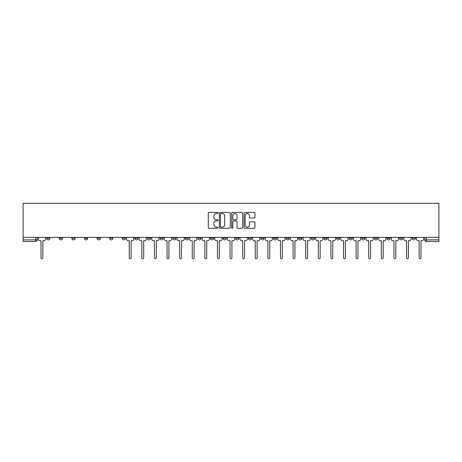 <?xml version="1.0" encoding="UTF-8"?>
<svg xmlns="http://www.w3.org/2000/svg" width="462" height="462" viewBox="0 0 462 462"><rect width="100%" height="100%" fill="white"/><g stroke="black" fill="none" stroke-linecap="round" stroke-linejoin="round"><path stroke-width="0.69" d="M218.07 212.959A0.554 0.554 0 0 0 217.515 212.405L209.09 212.405A0.791 0.791 0 0 0 208.298 213.196L208.298 227.471A0.791 0.791 0 0 0 209.09 228.263L217.515 228.263A0.554 0.554 0 0 0 218.07 227.708A0.554 0.554 0 0 0 217.515 227.154L216.424 227.154A2.535 2.535 0 0 1 213.889 224.619L213.889 223.429A2.535 2.535 0 0 1 216.424 220.888L217.515 220.888A0.554 0.554 0 0 0 218.07 220.334A0.554 0.554 0 0 0 217.515 219.779L216.424 219.779A2.535 2.535 0 0 1 213.889 217.244L213.889 216.054A2.535 2.535 0 0 1 216.424 213.513L217.515 213.513A0.554 0.554 0 0 0 218.07 212.959M386.942 237.381L386.942 238.271L390.176 238.271A1.617 1.617 0 0 1 388.559 239.888A1.617 1.617 0 0 1 386.942 238.271L386.942 237.381M374.341 237.381L374.341 238.271L377.57 238.271A1.617 1.617 0 0 1 375.958 239.888A1.617 1.617 0 0 1 374.341 238.271L374.341 237.381M298.712 237.381L298.712 238.271L301.94 238.271A1.617 1.617 0 0 1 300.329 239.888A1.617 1.617 0 0 1 298.712 238.271L298.712 237.381M286.105 237.381L286.105 238.271L289.339 238.271A1.617 1.617 0 0 1 287.722 239.888A1.617 1.617 0 0 1 286.105 238.271L286.105 237.381M273.504 237.381L273.504 238.271L276.732 238.271A1.617 1.617 0 0 1 275.115 239.888A1.617 1.617 0 0 1 273.504 238.271L273.504 237.381M248.29 237.381L248.29 238.271L251.524 238.271A1.617 1.617 0 0 1 249.907 239.888A1.617 1.617 0 0 1 248.29 238.271L248.29 237.381M223.082 238.271L223.082 237.381L223.082 238.271A1.617 1.617 0 0 0 224.699 239.888A1.617 1.617 0 0 1 223.082 238.271L226.311 238.271A1.617 1.617 0 0 1 224.699 239.888A1.617 1.617 0 0 0 226.311 238.271L226.311 237.381L226.311 238.271M210.476 238.271L210.476 237.381L210.476 238.271A1.617 1.617 0 0 0 212.093 239.888A1.617 1.617 0 0 1 210.476 238.271L213.71 238.271A1.617 1.617 0 0 1 212.093 239.888M197.875 238.271L197.875 237.381L197.875 238.271A1.617 1.617 0 0 0 199.486 239.888A1.617 1.617 0 0 1 197.875 238.271L201.103 238.271A1.617 1.617 0 0 1 199.486 239.888A1.617 1.617 0 0 0 201.103 238.271L201.103 237.381L201.103 238.271M185.268 237.381L185.268 238.271L188.496 238.271A1.617 1.617 0 0 1 186.885 239.888A1.617 1.617 0 0 1 185.268 238.271L185.268 237.381M172.661 237.381L172.661 238.271L175.895 238.271A1.617 1.617 0 0 1 174.278 239.888A1.617 1.617 0 0 1 172.661 238.271L172.661 237.381M160.06 237.381L160.06 238.271L163.288 238.271A1.617 1.617 0 0 1 161.671 239.888A1.617 1.617 0 0 1 160.06 238.271L160.06 237.381M147.453 238.271L147.453 237.381L147.453 238.271A1.617 1.617 0 0 0 149.07 239.888A1.617 1.617 0 0 1 147.453 238.271L150.681 238.271A1.617 1.617 0 0 1 149.07 239.888M122.245 238.271L122.245 237.381L122.245 238.271A1.617 1.617 0 0 0 123.856 239.888A1.617 1.617 0 0 1 122.245 238.271L125.473 238.271A1.617 1.617 0 0 1 123.856 239.888A1.617 1.617 0 0 0 125.473 238.271L125.473 237.381L125.473 238.271M109.638 238.271L109.638 237.381L109.638 238.271A1.617 1.617 0 0 0 111.255 239.888A1.617 1.617 0 0 1 109.638 238.271L112.872 238.271A1.617 1.617 0 0 1 111.255 239.888A1.617 1.617 0 0 0 112.872 238.271L112.872 237.381L112.872 238.271M97.032 238.271L97.032 237.381L97.032 238.271A1.617 1.617 0 0 0 98.649 239.888A1.617 1.617 0 0 1 97.032 238.271L100.266 238.271A1.617 1.617 0 0 1 98.649 239.888A1.617 1.617 0 0 0 100.266 238.271L100.266 237.381L100.266 238.271M84.43 238.271L84.43 237.381L84.43 238.271A1.617 1.617 0 0 0 86.042 239.888A1.617 1.617 0 0 1 84.43 238.271L87.659 238.271A1.617 1.617 0 0 1 86.042 239.888M71.824 237.381L71.824 238.271L75.058 238.271A1.617 1.617 0 0 1 73.441 239.888A1.617 1.617 0 0 1 71.824 238.271L71.824 237.381M59.217 238.271L59.217 237.381L59.217 238.271A1.617 1.617 0 0 0 60.834 239.888A1.617 1.617 0 0 1 59.217 238.271L62.451 238.271A1.617 1.617 0 0 1 60.834 239.888A1.617 1.617 0 0 0 62.451 238.271L62.451 237.381L62.451 238.271M254.181 217.995A0.791 0.791 0 0 0 254.972 217.204L254.972 213.196A0.791 0.791 0 0 0 254.181 212.405L244.82 212.405A0.791 0.791 0 0 0 244.028 213.196L244.028 227.471A0.791 0.791 0 0 0 244.82 228.263L254.181 228.263A0.791 0.791 0 0 0 254.972 227.471L254.972 222.632A0.791 0.791 0 0 0 254.181 221.841L250.173 221.841A0.791 0.791 0 0 0 249.382 222.632L249.382 225.034A2.119 2.119 0 0 1 247.257 227.154A2.119 2.119 0 0 1 245.137 225.034L245.137 215.633A2.119 2.119 0 0 1 247.257 213.513A2.119 2.119 0 0 1 249.382 215.633L249.382 217.204A0.791 0.791 0 0 0 250.173 217.995L254.181 217.995M438.9 237.381L23.1 237.381L23.1 203.286L438.9 203.286L438.9 241.505L426.374 241.505A1.617 1.617 0 0 1 424.757 239.888L438.9 239.888M230.307 213.196A0.791 0.791 0 0 0 229.51 212.405L220.155 212.405A0.791 0.791 0 0 0 219.363 213.196L219.363 227.471A0.791 0.791 0 0 0 220.155 228.263L229.51 228.263A0.791 0.791 0 0 0 230.307 227.471L230.307 213.196M232.49 212.405L241.845 212.405A0.791 0.791 0 0 1 242.637 213.196L242.637 227.471A0.791 0.791 0 0 1 241.845 228.263L237.843 228.263A0.791 0.791 0 0 1 237.046 227.471L237.046 221.685A0.791 0.791 0 0 0 236.255 220.888L233.599 220.888A0.791 0.791 0 0 0 232.802 221.685L232.802 227.708A0.554 0.554 0 0 1 232.247 228.263A0.554 0.554 0 0 1 231.693 227.708L231.693 213.196A0.791 0.791 0 0 1 232.49 212.405M424.757 237.381L424.757 239.888M37.243 237.381L37.243 239.888A1.617 1.617 0 0 1 35.626 241.505L23.1 241.505L35.626 241.505L35.626 239.888L37.243 239.888M23.1 241.505L23.1 239.888L35.626 239.888L35.626 237.381M23.1 237.381L23.1 239.888M415.384 237.381L415.384 238.271A1.617 1.617 0 0 1 413.773 239.888A1.617 1.617 0 0 1 412.156 238.271L415.384 238.271M412.156 237.381L412.156 238.271M402.783 237.381L402.783 238.271A1.617 1.617 0 0 1 401.166 239.888A1.617 1.617 0 0 1 399.549 238.271L402.783 238.271M399.549 237.381L399.549 238.271M390.176 237.381L390.176 238.271M377.57 237.381L377.57 238.271L377.57 237.381M364.968 237.381L364.968 238.271A1.617 1.617 0 0 1 363.351 239.888A1.617 1.617 0 0 1 361.734 238.271L364.968 238.271M361.734 237.381L361.734 238.271M352.362 237.381L352.362 238.271A1.617 1.617 0 0 1 350.745 239.888A1.617 1.617 0 0 1 349.128 238.271L352.362 238.271M349.128 237.381L349.128 238.271M339.755 237.381L339.755 238.271A1.617 1.617 0 0 1 338.144 239.888A1.617 1.617 0 0 1 336.527 238.271L339.755 238.271M336.527 237.381L336.527 238.271M327.154 237.381L327.154 238.271A1.617 1.617 0 0 1 325.537 239.888A1.617 1.617 0 0 1 323.92 238.271L327.154 238.271M323.92 237.381L323.92 238.271M314.547 237.381L314.547 238.271A1.617 1.617 0 0 1 312.93 239.888A1.617 1.617 0 0 1 311.319 238.271L314.547 238.271M311.319 237.381L311.319 238.271M301.94 237.381L301.94 238.271A1.617 1.617 0 0 1 300.329 239.888M289.339 237.381L289.339 238.271M276.732 238.271L276.732 237.381L276.732 238.271A1.617 1.617 0 0 1 275.115 239.888M264.125 237.381L264.125 238.271A1.617 1.617 0 0 1 262.514 239.888A1.617 1.617 0 0 1 260.897 238.271A1.617 1.617 0 0 0 262.514 239.888A1.617 1.617 0 0 0 264.125 238.271L260.897 238.271L260.897 237.381M251.524 238.271L251.524 237.381L251.524 238.271A1.617 1.617 0 0 1 249.907 239.888M238.918 237.381L238.918 238.271A1.617 1.617 0 0 1 237.301 239.888A1.617 1.617 0 0 1 235.689 238.271A1.617 1.617 0 0 0 237.301 239.888M235.689 237.381L235.689 238.271L238.918 238.271M213.71 237.381L213.71 238.271L213.71 237.381M188.496 238.271L188.496 237.381L188.496 238.271A1.617 1.617 0 0 1 186.885 239.888M175.895 238.271L175.895 237.381L175.895 238.271A1.617 1.617 0 0 1 174.278 239.888M163.288 238.271L163.288 237.381L163.288 238.271A1.617 1.617 0 0 1 161.671 239.888M150.681 237.381L150.681 238.271L150.681 237.381M138.08 238.271L138.08 237.381L138.08 238.271A1.617 1.617 0 0 1 136.463 239.888A1.617 1.617 0 0 1 134.846 238.271L138.08 238.271A1.617 1.617 0 0 1 136.463 239.888M134.846 237.381L134.846 238.271M87.659 237.381L87.659 238.271L87.659 237.381M75.058 238.271L75.058 237.381L75.058 238.271A1.617 1.617 0 0 1 73.441 239.888M49.844 238.271L49.844 237.381L49.844 238.271A1.617 1.617 0 0 1 48.227 239.888A1.617 1.617 0 0 1 46.616 238.271L49.844 238.271A1.617 1.617 0 0 1 48.227 239.888M46.616 237.381L46.616 238.271M221.027 213.513A0.554 0.554 0 0 0 220.472 214.068L220.472 226.599A0.554 0.554 0 0 0 221.027 227.154L222.176 227.154A2.535 2.535 0 0 0 224.717 224.619L224.717 216.054A2.535 2.535 0 0 0 222.176 213.513L221.027 213.513M237.046 215.673A2.119 2.119 0 0 0 234.927 213.554A2.119 2.119 0 0 0 232.802 215.673L232.802 218.988A0.791 0.791 0 0 0 233.599 219.779L236.255 219.779A0.791 0.791 0 0 0 237.046 218.988L237.046 215.673M38.329 239.079L38.329 237.381L38.329 239.079A1.617 1.617 0 0 0 39.946 240.696L40.997 240.696L40.997 257.784A0.93 0.93 0 0 0 41.926 258.714A0.93 0.93 0 0 0 42.856 257.784L42.856 240.696L43.907 240.696A1.617 1.617 0 0 0 45.524 239.079L45.524 237.381L45.524 239.079M39.946 240.696L40.997 240.696L40.997 257.784M42.856 257.784L42.856 240.696L43.907 240.696M139.172 239.079L139.172 237.381L139.172 239.079A1.617 1.617 0 0 0 140.789 240.696L141.834 240.696L141.834 257.784A0.93 0.93 0 0 0 142.764 258.714A0.93 0.93 0 0 0 143.694 257.784L143.694 240.696L144.745 240.696A1.617 1.617 0 0 0 146.362 239.079L146.362 237.381L146.362 239.079M151.773 239.079L151.773 237.381L151.773 239.079A1.617 1.617 0 0 0 153.39 240.696L154.441 240.696L154.441 257.784A0.93 0.93 0 0 0 155.371 258.714A0.93 0.93 0 0 0 156.3 257.784L156.3 240.696L157.351 240.696A1.617 1.617 0 0 0 158.968 239.079L158.968 237.381L158.968 239.079M164.38 239.079L164.38 237.381L164.38 239.079A1.617 1.617 0 0 0 165.997 240.696L167.048 240.696L167.048 257.784A0.93 0.93 0 0 0 167.977 258.714A0.93 0.93 0 0 0 168.907 257.784L168.907 240.696L169.952 240.696A1.617 1.617 0 0 0 171.569 239.079L171.569 237.381L171.569 239.079M176.986 239.079L176.986 237.381L176.986 239.079A1.617 1.617 0 0 0 178.603 240.696L179.649 240.696L179.649 257.784A0.93 0.93 0 0 0 180.578 258.714A0.93 0.93 0 0 0 181.508 257.784L181.508 240.696L182.559 240.696A1.617 1.617 0 0 0 184.176 239.079L184.176 237.381L184.176 239.079M189.587 239.079L189.587 237.381L189.587 239.079A1.617 1.617 0 0 0 191.204 240.696L192.256 240.696L192.256 257.784A0.93 0.93 0 0 0 193.185 258.714A0.93 0.93 0 0 0 194.115 257.784L194.115 240.696L195.166 240.696A1.617 1.617 0 0 0 196.783 239.079L196.783 237.381L196.783 239.079M202.194 239.079L202.194 237.381L202.194 239.079A1.617 1.617 0 0 0 203.811 240.696L204.862 240.696L204.862 257.784A0.93 0.93 0 0 0 205.792 258.714A0.93 0.93 0 0 0 206.722 257.784L206.722 240.696L207.767 240.696A1.617 1.617 0 0 0 209.384 239.079L209.384 237.381L209.384 239.079M214.801 239.079L214.801 237.381L214.801 239.079A1.617 1.617 0 0 0 216.418 240.696L217.463 240.696L217.463 257.784A0.93 0.93 0 0 0 218.393 258.714A0.93 0.93 0 0 0 219.323 257.784L219.323 240.696L220.374 240.696A1.617 1.617 0 0 0 221.991 239.079L221.991 237.381L221.991 239.079M227.402 239.079L227.402 237.381L227.402 239.079A1.617 1.617 0 0 0 229.019 240.696L230.07 240.696L230.07 257.784A0.93 0.93 0 0 0 231 258.714A0.93 0.93 0 0 0 231.93 257.784L231.93 240.696L232.981 240.696A1.617 1.617 0 0 0 234.598 239.079L234.598 237.381L234.598 239.079M240.009 239.079L240.009 237.381L240.009 239.079A1.617 1.617 0 0 0 241.626 240.696L242.677 240.696L242.677 257.784A0.93 0.93 0 0 0 243.607 258.714A0.93 0.93 0 0 0 244.537 257.784L244.537 240.696L245.582 240.696A1.617 1.617 0 0 0 247.199 239.079L247.199 237.381L247.199 239.079M252.616 239.079L252.616 237.381L252.616 239.079A1.617 1.617 0 0 0 254.233 240.696L255.278 240.696L255.278 257.784A0.93 0.93 0 0 0 256.208 258.714A0.93 0.93 0 0 0 257.138 257.784L257.138 240.696L258.189 240.696A1.617 1.617 0 0 0 259.806 239.079L259.806 237.381L259.806 239.079M265.217 239.079L265.217 237.381L265.217 239.079A1.617 1.617 0 0 0 266.834 240.696L267.885 240.696L267.885 257.784A0.93 0.93 0 0 0 268.815 258.714A0.93 0.93 0 0 0 269.744 257.784L269.744 240.696L270.796 240.696A1.617 1.617 0 0 0 272.413 239.079L272.413 237.381L272.413 239.079M277.824 239.079L277.824 237.381L277.824 239.079A1.617 1.617 0 0 0 279.441 240.696L280.492 240.696L280.492 257.784A0.93 0.93 0 0 0 281.422 258.714A0.93 0.93 0 0 0 282.351 257.784L282.351 240.696L283.397 240.696A1.617 1.617 0 0 0 285.014 239.079L285.014 237.381L285.014 239.079M290.431 239.079L290.431 237.381L290.431 239.079A1.617 1.617 0 0 0 292.048 240.696L293.093 240.696L293.093 257.784A0.93 0.93 0 0 0 294.023 258.714A0.93 0.93 0 0 0 294.952 257.784L294.952 240.696L296.003 240.696A1.617 1.617 0 0 0 297.62 239.079L297.62 237.381L297.62 239.079M303.032 239.079L303.032 237.381L303.032 239.079A1.617 1.617 0 0 0 304.649 240.696L305.7 240.696L305.7 257.784A0.93 0.93 0 0 0 306.629 258.714A0.93 0.93 0 0 0 307.559 257.784L307.559 240.696L308.61 240.696A1.617 1.617 0 0 0 310.227 239.079L310.227 237.381L310.227 239.079M126.565 237.381L126.565 239.079A1.617 1.617 0 0 0 128.182 240.696L129.233 240.696L129.233 257.784A0.93 0.93 0 0 0 130.163 258.714A0.93 0.93 0 0 0 131.093 257.784L131.093 240.696L132.138 240.696A1.617 1.617 0 0 0 133.755 239.079L133.755 237.381M140.789 240.696L141.834 240.696L141.834 257.784M143.694 257.784L143.694 240.696L144.745 240.696M153.39 240.696L154.441 240.696L154.441 257.784M156.3 257.784L156.3 240.696L157.351 240.696M165.997 240.696L167.048 240.696L167.048 257.784M168.907 257.784L168.907 240.696L169.952 240.696M178.603 240.696L179.649 240.696L179.649 257.784M181.508 257.784L181.508 240.696L182.559 240.696M191.204 240.696L192.256 240.696L192.256 257.784M194.115 257.784L194.115 240.696L195.166 240.696M203.811 240.696L204.862 240.696L204.862 257.784M206.722 257.784L206.722 240.696L207.767 240.696M216.418 240.696L217.463 240.696L217.463 257.784M219.323 257.784L219.323 240.696L220.374 240.696M229.019 240.696L230.07 240.696L230.07 257.784M231.93 257.784L231.93 240.696L232.981 240.696M241.626 240.696L242.677 240.696L242.677 257.784M244.537 257.784L244.537 240.696L245.582 240.696M254.233 240.696L255.278 240.696L255.278 257.784M257.138 257.784L257.138 240.696L258.189 240.696M266.834 240.696L267.885 240.696L267.885 257.784M269.744 257.784L269.744 240.696L270.796 240.696M279.441 240.696L280.492 240.696L280.492 257.784M282.351 257.784L282.351 240.696L283.397 240.696M292.048 240.696L293.093 240.696L293.093 257.784M294.952 257.784L294.952 240.696L296.003 240.696M304.649 240.696L305.7 240.696L305.7 257.784M307.559 257.784L307.559 240.696L308.61 240.696M315.638 239.079L315.638 237.381L315.638 239.079A1.617 1.617 0 0 0 317.255 240.696L318.306 240.696L318.306 257.784A0.93 0.93 0 0 0 319.236 258.714A0.93 0.93 0 0 0 320.166 257.784L320.166 240.696L321.211 240.696A1.617 1.617 0 0 0 322.828 239.079L322.828 237.381L322.828 239.079M317.255 240.696L318.306 240.696L318.306 257.784M320.166 257.784L320.166 240.696L321.211 240.696M328.245 239.079L328.245 237.381L328.245 239.079A1.617 1.617 0 0 0 329.862 240.696L330.908 240.696L330.908 257.784A0.93 0.93 0 0 0 331.837 258.714A0.93 0.93 0 0 0 332.767 257.784L332.767 240.696L333.818 240.696A1.617 1.617 0 0 0 335.435 239.079L335.435 237.381L335.435 239.079M329.862 240.696L330.908 240.696L330.908 257.784M332.767 257.784L332.767 240.696L333.818 240.696M340.846 239.079L340.846 237.381L340.846 239.079A1.617 1.617 0 0 0 342.463 240.696L343.514 240.696L343.514 257.784A0.93 0.93 0 0 0 344.444 258.714A0.93 0.93 0 0 0 345.374 257.784L345.374 240.696L346.425 240.696A1.617 1.617 0 0 0 348.042 239.079L348.042 237.381L348.042 239.079M342.463 240.696L343.514 240.696L343.514 257.784M345.374 257.784L345.374 240.696L346.425 240.696M353.453 239.079L353.453 237.381L353.453 239.079A1.617 1.617 0 0 0 355.07 240.696L356.121 240.696L356.121 257.784A0.93 0.93 0 0 0 357.051 258.714A0.93 0.93 0 0 0 357.981 257.784L357.981 240.696L359.026 240.696A1.617 1.617 0 0 0 360.643 239.079L360.643 237.381L360.643 239.079M355.07 240.696L356.121 240.696L356.121 257.784M357.981 257.784L357.981 240.696L359.026 240.696M366.06 239.079L366.06 237.381L366.06 239.079A1.617 1.617 0 0 0 367.677 240.696L368.722 240.696L368.722 257.784A0.93 0.93 0 0 0 369.652 258.714A0.93 0.93 0 0 0 370.582 257.784L370.582 240.696L371.633 240.696A1.617 1.617 0 0 0 373.25 239.079L373.25 237.381L373.25 239.079M367.677 240.696L368.722 240.696L368.722 257.784M370.582 257.784L370.582 240.696L371.633 240.696M378.661 239.079L378.661 237.381L378.661 239.079A1.617 1.617 0 0 0 380.278 240.696L381.329 240.696L381.329 257.784A0.93 0.93 0 0 0 382.259 258.714A0.93 0.93 0 0 0 383.189 257.784L383.189 240.696L384.24 240.696A1.617 1.617 0 0 0 385.857 239.079L385.857 237.381L385.857 239.079M380.278 240.696L381.329 240.696L381.329 257.784M383.189 257.784L383.189 240.696L384.24 240.696M391.268 239.079L391.268 237.381L391.268 239.079A1.617 1.617 0 0 0 392.885 240.696L393.936 240.696L393.936 257.784A0.93 0.93 0 0 0 394.866 258.714A0.93 0.93 0 0 0 395.795 257.784L395.795 240.696L396.841 240.696A1.617 1.617 0 0 0 398.458 239.079L398.458 237.381L398.458 239.079M392.885 240.696L393.936 240.696L393.936 257.784M395.795 257.784L395.795 240.696L396.841 240.696M403.875 239.079L403.875 237.381L403.875 239.079A1.617 1.617 0 0 0 405.492 240.696L406.537 240.696L406.537 257.784A0.93 0.93 0 0 0 407.467 258.714A0.93 0.93 0 0 0 408.396 257.784L408.396 240.696L409.447 240.696A1.617 1.617 0 0 0 411.065 239.079L411.065 237.381L411.065 239.079M405.492 240.696L406.537 240.696L406.537 257.784M408.396 257.784L408.396 240.696L409.447 240.696M416.476 239.079L416.476 237.381L416.476 239.079A1.617 1.617 0 0 0 418.093 240.696L419.144 240.696L419.144 257.784A0.93 0.93 0 0 0 420.074 258.714A0.93 0.93 0 0 0 421.003 257.784L421.003 240.696L422.054 240.696A1.617 1.617 0 0 0 423.671 239.079L423.671 237.381L423.671 239.079M418.093 240.696L419.144 240.696L419.144 257.784M421.003 257.784L421.003 240.696L422.054 240.696M426.374 237.381L426.374 241.505"/></g></svg>
